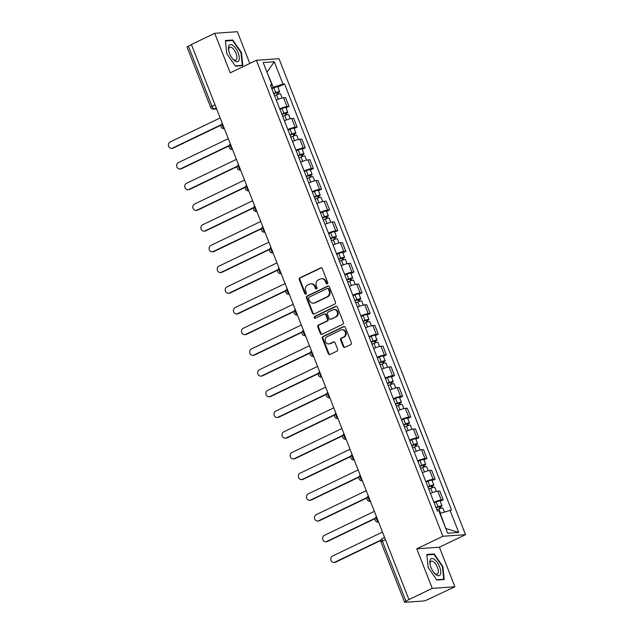 <?xml version="1.0" encoding="UTF-8"?>
<svg xmlns="http://www.w3.org/2000/svg" width="634" height="634" viewBox="0 0 634 634"><rect width="100%" height="100%" fill="white"/><g stroke="black" fill="none" stroke-linecap="round" stroke-linejoin="round"><path stroke-width="0.95" d="M327.279 283.778A0.991 0.88 -94 0 0 327.73 282.487L322.302 268.642A1.419 1.26 -94 0 0 320.646 267.889L299.93 277.835A1.419 1.26 -94 0 0 299.288 279.689L304.716 293.534A0.991 0.88 -94 0 0 306.325 292.757L305.62 290.966A4.533 4.026 -94 0 1 307.672 285.031L309.4 284.198A4.533 4.026 -94 0 1 310.715 283.85A4.533 4.026 -94 0 1 314.71 286.6L315.415 288.391A0.991 0.88 -94 0 0 317.024 287.622L316.326 285.831A4.533 4.026 -94 0 1 318.371 279.895L320.099 279.063A4.533 4.026 -94 0 1 321.414 278.714A4.533 4.026 -94 0 1 325.416 281.464L326.114 283.255A0.991 0.88 -94 0 0 327.279 283.778M343.216 346.6A1.419 1.26 -94 0 0 344.88 347.353L350.689 344.563A1.419 1.26 -94 0 0 351.331 342.709L345.308 327.334A1.419 1.26 -94 0 0 343.644 326.581L322.928 336.527A1.419 1.26 -94 0 0 322.286 338.382L328.317 353.756A1.419 1.26 -94 0 0 329.973 354.509L336.995 351.133A1.419 1.26 -94 0 0 337.637 349.279L335.053 342.701A1.419 1.26 -94 0 0 333.397 341.948L329.918 343.62A3.788 3.368 -94 0 1 328.816 343.913A3.788 3.368 -94 0 1 325.282 341.005A3.788 3.368 -94 0 1 327.184 336.654L340.823 330.108A3.788 3.368 -94 0 1 341.916 329.815A3.788 3.368 -94 0 1 345.451 332.723A3.788 3.368 -94 0 1 343.549 337.074L341.282 338.168A1.419 1.26 -94 0 0 340.64 340.022L343.216 346.6L343.874 346.552A1.419 1.26 -94 0 0 344.793 347.392M442.904 536.269L416.76 548.814L432.261 588.368L408.93 599.566L191.397 44.491L214.728 33.293L230.229 72.847L256.374 60.293L442.904 536.269L465.538 534.676L279.008 58.7L256.374 60.293M334.807 304.043A1.419 1.26 -94 0 0 335.449 302.188L329.426 286.814A1.419 1.26 -94 0 0 327.762 286.069L307.054 296.007A1.419 1.26 -94 0 0 306.412 297.861L312.435 313.236A1.419 1.26 -94 0 0 314.099 313.988L334.807 304.043M337.367 307.078L343.39 322.444A1.419 1.26 -94 0 1 342.748 324.307L322.032 334.245A1.419 1.26 -94 0 1 320.376 333.5L317.793 326.914A1.419 1.26 -94 0 1 318.434 325.06L326.835 321.026A1.419 1.26 -94 0 0 327.477 319.171L325.765 314.813A1.419 1.26 -94 0 0 324.109 314.06L315.36 318.26A0.991 0.88 -94 0 1 314.646 316.429L335.703 306.325A1.419 1.26 -94 0 1 337.367 307.078M432.261 588.368L454.895 586.775L427.268 599.772A2.885 0.436 158.6 0 1 423.607 600.984L404.928 602.3A2.885 0.436 158.6 0 1 404.587 602.229L381.026 542.102A2.885 0.436 -21.4 0 1 382.389 541.143L405.958 601.27A2.885 0.436 158.6 0 0 404.587 602.229M249.804 63.448L237.362 31.7L214.728 33.293M454.895 586.775L439.394 547.221L465.538 534.676M408.93 599.566L405.958 601.27M215.053 104.848L211.986 106.314A2.885 0.436 -21.4 0 0 210.623 107.273L187.054 47.146A2.885 0.436 -21.4 0 1 188.425 46.187L211.986 106.314A2.885 1.244 64.4 0 0 214.347 108.882L216.566 108.723M191.484 44.721L188.425 46.187M279.737 108.834A6.633 1.014 -21.4 0 1 287.028 106.544L283.596 97.787A6.633 1.014 158.6 0 0 276.297 100.069M283.596 97.787L285.609 97.644L289.041 106.401L286.013 107.859M287.028 106.544L289.041 106.401M294.128 128.567L297.156 127.109L293.724 118.352L291.711 118.495A6.633 1.014 158.6 0 0 284.412 120.777M287.844 129.534A6.633 1.014 -21.4 0 1 295.143 127.252L297.156 127.109M302.244 149.275L305.271 147.817L301.839 139.06L299.827 139.195A6.633 1.014 158.6 0 0 292.528 141.485M295.959 150.242A6.633 1.014 -21.4 0 1 303.258 147.96L305.271 147.817M310.359 169.975L313.386 168.525L309.955 159.76L307.942 159.903A6.633 1.014 158.6 0 0 300.643 162.185M304.074 170.95A6.633 1.014 -21.4 0 1 311.373 168.668L313.386 168.525M318.474 190.683L321.501 189.225L318.07 180.468L316.057 180.611A6.633 1.014 158.6 0 0 308.758 182.893M312.19 191.658A6.633 1.014 -21.4 0 1 319.488 189.368L321.501 189.225M326.589 211.391L329.617 209.933L326.185 201.176L324.172 201.319A6.633 1.014 158.6 0 0 316.873 203.601M320.305 212.358A6.633 1.014 -21.4 0 1 327.604 210.076L329.617 209.933M334.697 232.092L337.732 230.641L334.3 221.876L332.287 222.019A6.633 1.014 158.6 0 0 324.988 224.309M328.42 233.066A6.633 1.014 -21.4 0 1 335.719 230.784L337.732 230.641M342.812 252.8L345.847 251.349L342.415 242.584L340.403 242.727A6.633 1.014 158.6 0 0 333.104 245.009M336.535 253.774A6.633 1.014 -21.4 0 1 343.834 251.484L345.847 251.349M350.927 273.508L353.962 272.049L350.531 263.292L348.518 263.435A6.633 1.014 158.6 0 0 341.219 265.717M344.65 274.474A6.633 1.014 -21.4 0 1 351.949 272.192L353.962 272.049M359.042 294.216L362.077 292.757L358.638 284L356.625 284.143A6.633 1.014 158.6 0 0 349.334 286.425M352.766 295.182A6.633 1.014 -21.4 0 1 360.064 292.9L362.077 292.757M367.157 314.916L370.193 313.465L366.753 304.7L364.74 304.843A6.633 1.014 158.6 0 0 357.449 307.133M360.881 315.891A6.633 1.014 -21.4 0 1 368.18 313.608L370.193 313.465M375.273 335.624L378.308 334.173L374.868 325.408L372.855 325.551A6.633 1.014 158.6 0 0 365.556 327.833M368.996 336.599A6.633 1.014 -21.4 0 1 376.295 334.308L378.308 334.173M383.388 356.332L386.415 354.874L382.984 346.116L380.971 346.259A6.633 1.014 158.6 0 0 373.672 348.541M377.111 357.299A6.633 1.014 -21.4 0 1 384.402 355.016L386.415 354.874M391.503 377.04L394.53 375.582L391.099 366.824L389.086 366.967A6.633 1.014 158.6 0 0 381.787 369.25M385.218 378.007A6.633 1.014 -21.4 0 1 392.517 375.724L394.53 375.582M399.618 397.74L402.645 396.29L399.214 387.525L397.201 387.667A6.633 1.014 158.6 0 0 389.902 389.95M393.334 398.715A6.633 1.014 -21.4 0 1 400.633 396.432L402.645 396.29M407.733 418.448L410.761 416.99L407.329 408.233L405.316 408.375A6.633 1.014 158.6 0 0 398.017 410.658M401.449 419.423A6.633 1.014 -21.4 0 1 408.748 417.132L410.761 416.99M415.849 439.156L418.876 437.698L415.444 428.941L413.431 429.083A6.633 1.014 158.6 0 0 406.132 431.366M409.564 440.123A6.633 1.014 -21.4 0 1 416.863 437.84L418.876 437.698M423.964 459.864L426.991 458.406L423.56 449.649L421.547 449.783A6.633 1.014 158.6 0 0 414.248 452.074M417.679 460.831A6.633 1.014 -21.4 0 1 424.978 458.548L426.991 458.406M432.079 480.564L435.106 479.114L431.675 470.349L429.662 470.491A6.633 1.014 158.6 0 0 422.363 472.774M425.794 481.539A6.633 1.014 -21.4 0 1 433.093 479.256L435.106 479.114M440.186 501.272L443.221 499.814L439.79 491.057L437.777 491.199A6.633 1.014 158.6 0 0 430.478 493.482M433.91 502.247A6.633 1.014 -21.4 0 1 441.209 499.957L443.221 499.814M271.614 88.102L273.302 87.294L266.914 72.054M266.969 72.197L274.276 61.767L283.01 84.06L273.302 87.294M270.781 85.994L271.923 84.845L263.189 62.544L274.276 61.767M445.853 528.645L440.273 513.358L451.535 510.021L284.563 83.957L283.01 84.06M449.989 510.124L458.723 532.425L447.636 533.21L438.902 510.909L437.349 511.02L270.377 84.956L271.923 84.845M242.806 65.619L241.459 52.551L232.765 40.005L225.411 40.521L226.75 53.589L235.452 66.134L242.806 65.619M416.76 548.814L439.394 547.221M444.212 579.547L442.865 566.487L434.171 553.934L426.817 554.449L428.164 567.517L436.858 580.07L444.212 579.547M277.898 87.151L284.563 83.957M446.257 528.621L458.723 532.425M241.007 52.773L241.459 52.551M231.529 40.592L232.765 40.005M442.413 566.701L442.865 566.487M432.943 554.528L434.171 553.934M327.318 283.763A0.991 0.88 -94 0 1 326.779 283.208L326.074 281.417A4.533 4.026 -94 0 0 322.072 278.667L321.414 278.714M310.715 283.85L311.373 283.802A4.533 4.026 -94 0 1 315.375 286.56L316.073 288.351A0.991 0.88 -94 0 0 316.612 288.898M321.39 267.81A1.419 1.26 -94 0 0 321.303 267.841L300.587 277.787A1.419 1.26 -94 0 0 299.945 279.642L305.374 293.487A0.991 0.88 -94 0 0 305.913 294.041M328.507 285.982A1.419 1.26 -94 0 0 328.428 286.021L307.712 295.959A1.419 1.26 -94 0 0 307.07 297.814L313.093 313.188A1.419 1.26 -94 0 0 314.012 314.02M328.38 289.025A0.991 0.88 -94 0 0 327.215 288.494L309.027 297.227A0.991 0.88 -94 0 0 308.584 298.527L309.321 300.413A4.533 4.026 -94 0 0 313.323 303.163A4.533 4.026 -94 0 0 314.638 302.814L327.065 296.847A4.533 4.026 -94 0 0 329.117 290.911L328.38 289.025L329.038 288.977A0.991 0.88 -94 0 0 328.158 288.375L327.501 288.422M313.323 303.163L313.981 303.115A4.533 4.026 -94 0 0 315.296 302.767L314.638 302.814M329.038 288.977L329.775 290.863A4.533 4.026 -94 0 1 327.73 296.799L315.296 302.767M324.513 313.949L325.179 313.901A1.419 1.26 -94 0 1 326.423 314.765L328.135 319.124A1.419 1.26 -94 0 1 327.501 320.986L319.1 325.012A1.419 1.26 -94 0 0 318.458 326.867L321.034 333.452A1.419 1.26 -94 0 0 321.953 334.284M336.448 306.238A1.419 1.26 -94 0 0 336.361 306.277L315.304 316.39A0.991 0.88 -94 0 0 315.399 318.236M335.552 316.841A3.788 3.368 -94 0 0 337.454 312.491A3.788 3.368 -94 0 0 333.92 309.582A3.788 3.368 -94 0 0 332.826 309.875L328.016 312.182A1.419 1.26 -94 0 0 327.382 314.036L329.086 318.403A1.419 1.26 -94 0 0 330.75 319.148L336.218 316.802A3.788 3.368 -94 0 0 338.112 312.443A3.788 3.368 -94 0 0 334.586 309.535L333.92 309.582M330.338 319.259L330.996 319.211A1.419 1.26 -94 0 0 331.408 319.108L330.75 319.148M336.218 316.802L331.408 319.108M341.916 329.815L342.582 329.767A3.788 3.368 -94 0 1 346.109 332.676A3.788 3.368 -94 0 1 344.214 337.026L341.94 338.12A1.419 1.26 -94 0 0 341.298 339.975L343.874 346.552M328.816 343.913L329.474 343.866A3.788 3.368 -94 0 0 330.576 343.573L329.918 343.62M334.142 341.869A1.419 1.26 -94 0 0 334.055 341.908L330.576 343.573M344.389 326.502A1.419 1.26 -94 0 0 344.302 326.534L323.586 336.48A1.419 1.26 -94 0 0 322.952 338.334L328.975 353.709A1.419 1.26 -94 0 0 329.894 354.541M274.585 95.702L276.614 94.87A3.606 0.547 -21.4 0 1 280.545 93.911L282.162 98.032M273.809 93.713L277.914 92.342L277.098 92.913L277.7 94.45M220.18 117.948L170.126 141.976A3.321 2.948 -94 0 0 172.519 148.087L221.068 124.779M273.706 93.444L275.727 92.612A3.606 0.547 -21.4 0 1 279.665 91.653A3.606 0.547 -21.4 0 1 277.954 92.857L278.477 94.189M271.827 88.665L273.856 87.833A3.606 0.547 -21.4 0 1 277.787 86.874L279.665 91.653M220.949 125.191L173.375 148.023A3.321 2.948 86 0 1 172.408 148.277L171.552 148.34M276.923 92.477L277.954 92.857M282.701 116.41L284.729 115.57A3.606 0.547 -21.4 0 1 288.66 114.619L290.277 118.74M281.924 114.421L286.029 113.042L285.213 113.621L285.815 115.158M228.295 138.656L178.241 162.684A3.321 2.948 -94 0 0 180.635 168.787L229.183 145.487M281.821 114.152L283.842 113.32A3.606 0.547 -21.4 0 1 287.781 112.361A3.606 0.547 -21.4 0 1 286.069 113.565L286.592 114.897M279.943 109.373L281.971 108.541A3.606 0.547 -21.4 0 1 285.902 107.582L287.781 112.361M229.064 145.891L181.49 168.731A3.321 2.948 86 0 1 180.524 168.985L179.668 169.048M285.038 113.177L286.069 113.565M290.816 137.11L292.845 136.278A3.606 0.547 -21.4 0 1 296.775 135.327L298.392 139.44M290.039 135.121L294.144 133.75L293.328 134.329L293.93 135.866M236.411 159.364L186.356 183.392A3.321 2.948 -94 0 0 188.75 189.495L237.298 166.187M289.936 134.86L291.957 134.02A3.606 0.547 -21.4 0 1 295.888 133.069A3.606 0.547 -21.4 0 1 294.184 134.265L294.707 135.605M288.058 130.081L290.087 129.241A3.606 0.547 -21.4 0 1 294.017 128.29L295.888 133.069M237.171 166.599L189.606 189.431A3.321 2.948 86 0 1 188.639 189.693L187.783 189.748M293.154 133.885L294.184 134.265M228.803 45.862A9.375 4.058 64.4 0 0 228.581 49.943A9.375 4.058 64.4 0 0 233.09 59.342A9.375 4.058 64.4 0 0 238.947 60.499A9.375 4.058 64.4 0 0 235.896 48.604A9.375 4.058 64.4 0 0 228.803 45.862M232.623 58.796A7.101 3.067 64.4 0 0 235.88 60.095A7.101 3.067 64.4 0 0 236.648 59.239A7.101 3.067 64.4 0 0 234.992 51.259A7.101 3.067 64.4 0 0 229.73 47.296A7.101 3.067 64.4 0 0 228.961 48.152A7.101 3.067 64.4 0 0 228.716 50.649M225.466 41.02L232.575 40.521L240.999 52.677L242.299 65.342L235.246 65.841M241.538 65.706L242.299 65.342M430.209 559.79A9.375 4.058 64.4 0 0 429.987 563.872A9.375 4.058 64.4 0 0 434.496 573.271A9.375 4.058 64.4 0 0 440.353 574.436A9.375 4.058 64.4 0 0 437.301 562.54A9.375 4.058 64.4 0 0 430.209 559.79M434.028 572.724A7.101 3.067 64.4 0 0 437.286 574.024A7.101 3.067 64.4 0 0 438.054 573.168A7.101 3.067 64.4 0 0 436.398 565.195A7.101 3.067 64.4 0 0 431.144 561.225A7.101 3.067 64.4 0 0 430.375 562.081A7.101 3.067 64.4 0 0 430.121 564.577M426.872 554.956L433.981 554.449L442.405 566.614L443.705 579.27L436.652 579.769M442.944 579.642L443.705 579.27M298.931 157.818L300.96 156.986A3.606 0.547 -21.4 0 1 304.891 156.027L306.507 160.148M298.154 155.829L302.26 154.458L301.443 155.037L302.046 156.566M244.526 180.064L194.472 204.093A3.321 2.948 -94 0 0 196.857 210.203L245.413 186.895M298.043 155.56L300.072 154.728A3.606 0.547 -21.4 0 1 304.003 153.777A3.606 0.547 -21.4 0 1 302.299 154.973L302.822 156.313M296.173 150.781L298.202 149.949A3.606 0.547 -21.4 0 1 302.133 148.998L304.003 153.777M245.287 187.307L197.721 210.139A3.321 2.948 86 0 1 196.754 210.401L195.898 210.456M301.269 154.593L302.299 154.973M307.046 178.526L309.075 177.694A3.606 0.547 -21.4 0 1 313.006 176.735L314.623 180.856M306.27 176.537L310.375 175.166L309.558 175.737L310.161 177.274M252.641 200.772L202.579 224.801A3.321 2.948 -94 0 0 204.972 230.911L253.529 207.603M306.159 176.268L308.187 175.436A3.606 0.547 -21.4 0 1 312.118 174.477A3.606 0.547 -21.4 0 1 310.414 175.681L310.937 177.013M304.288 171.489L306.317 170.657A3.606 0.547 -21.4 0 1 310.248 169.698L312.118 174.477M253.402 208.015L205.836 230.847A3.321 2.948 86 0 1 204.869 231.101L204.013 231.164M309.384 175.301L310.414 175.681M315.161 199.234L317.182 198.394A3.606 0.547 -21.4 0 1 321.121 197.443L322.738 201.564M314.385 197.245L318.49 195.866L317.674 196.445L318.268 197.982M260.756 221.48L210.694 245.509A3.321 2.948 -94 0 0 213.087 251.611L261.644 228.311M314.274 196.976L316.303 196.144A3.606 0.547 -21.4 0 1 320.233 195.185A3.606 0.547 -21.4 0 1 318.53 196.382L319.053 197.721M312.404 192.197L314.432 191.365A3.606 0.547 -21.4 0 1 318.363 190.406L320.233 195.185M261.517 228.716L213.951 251.555A3.321 2.948 86 0 1 212.984 251.809L212.128 251.872M317.499 196.001L318.53 196.382M323.277 219.935L325.297 219.102A3.606 0.547 -21.4 0 1 329.236 218.151L330.845 222.265M322.492 217.945L326.605 216.574L325.781 217.153L326.383 218.69M268.871 242.18L218.809 266.217A3.321 2.948 -94 0 0 221.203 272.319L269.759 249.011M322.389 217.684L324.418 216.844A3.606 0.547 -21.4 0 1 328.349 215.893A3.606 0.547 -21.4 0 1 326.645 217.09L327.168 218.429M320.519 212.905L322.548 212.065A3.606 0.547 -21.4 0 1 326.478 211.114L328.349 215.893M269.632 249.424L222.058 272.255A3.321 2.948 86 0 1 221.1 272.517L220.244 272.572M325.614 216.709L326.645 217.09M331.392 240.643L333.413 239.811A3.606 0.547 -21.4 0 1 337.351 238.852L338.96 242.973M330.607 238.653L334.72 237.282L333.896 237.861L334.498 239.39M276.987 262.888L226.924 286.917A3.321 2.948 -94 0 0 229.318 293.027L277.866 269.719M330.504 238.384L332.533 237.552A3.606 0.547 -21.4 0 1 336.464 236.601A3.606 0.547 -21.4 0 1 334.76 237.798L335.283 239.137M328.634 233.605L330.655 232.773A3.606 0.547 -21.4 0 1 334.594 231.822L336.464 236.601M277.747 270.132L230.174 292.963A3.321 2.948 86 0 1 229.215 293.225L228.359 293.28M333.73 237.417L334.76 237.798M339.507 261.351L341.528 260.519A3.606 0.547 -21.4 0 1 345.467 259.56L347.075 263.681M338.722 259.361L342.836 257.99L342.011 258.561L342.614 260.099M285.102 283.596L235.04 307.625A3.321 2.948 -94 0 0 237.433 313.727L285.982 290.427M338.619 259.092L340.648 258.26A3.606 0.547 -21.4 0 1 344.579 257.301A3.606 0.547 -21.4 0 1 342.875 258.506L343.398 259.837M336.749 254.313L338.77 253.481A3.606 0.547 -21.4 0 1 342.709 252.522L344.579 257.301M285.863 290.832L238.289 313.671A3.321 2.948 86 0 1 237.33 313.925L236.466 313.988M341.837 258.125L342.875 258.506M347.622 282.059L349.643 281.219A3.606 0.547 -21.4 0 1 353.582 280.268L355.191 284.389M346.838 280.069L350.951 278.691L350.127 279.269L350.729 280.807M293.217 304.304L243.155 328.333A3.321 2.948 -94 0 0 245.548 334.435L294.097 311.128M346.735 279.8L348.763 278.968A3.606 0.547 -21.4 0 1 352.694 278.009A3.606 0.547 -21.4 0 1 350.982 279.206L351.513 280.545M344.864 275.021L346.885 274.189A3.606 0.547 -21.4 0 1 350.824 273.23L352.694 278.009M293.978 311.54L246.404 334.38A3.321 2.948 86 0 1 245.445 334.633L244.581 334.697M349.952 278.825L350.982 279.206M355.729 302.759L357.758 301.927A3.606 0.547 -21.4 0 1 361.689 300.968L363.306 305.089M354.953 300.77L359.066 299.399L358.242 299.977L358.844 301.515M301.332 325.004L251.27 349.041A3.321 2.948 -94 0 0 253.663 355.143L302.212 331.836M354.85 300.508L356.879 299.668A3.606 0.547 -21.4 0 1 360.809 298.717A3.606 0.547 -21.4 0 1 359.098 299.914L359.621 301.253M352.979 295.729L355 294.889A3.606 0.547 -21.4 0 1 358.939 293.938L360.809 298.717M302.093 332.248L254.519 355.08A3.321 2.948 86 0 1 253.56 355.341L252.697 355.397M358.067 299.533L359.098 299.914M363.845 323.467L365.873 322.635A3.606 0.547 -21.4 0 1 369.804 321.676L371.421 325.797M363.068 321.478L367.173 320.107L366.357 320.677L366.959 322.215M309.447 345.712L259.385 369.741A3.321 2.948 -94 0 0 261.779 375.851L310.327 352.544M362.965 321.208L364.986 320.376A3.606 0.547 -21.4 0 1 368.925 319.417A3.606 0.547 -21.4 0 1 367.213 320.622L367.736 321.961M361.095 316.429L363.116 315.597A3.606 0.547 -21.4 0 1 367.046 314.646L368.925 319.417M310.208 352.956L262.635 375.788A3.321 2.948 86 0 1 261.668 376.041L260.812 376.105M366.183 320.241L367.213 320.622M371.96 344.175L373.989 343.335A3.606 0.547 -21.4 0 1 377.919 342.384L379.536 346.505M371.183 342.186L375.288 340.815L374.472 341.385L375.074 342.923M317.563 366.42L267.5 390.449A3.321 2.948 -94 0 0 269.894 396.551L318.442 373.252M371.08 341.916L373.101 341.084A3.606 0.547 -21.4 0 1 377.04 340.125A3.606 0.547 -21.4 0 1 375.328 341.33L375.851 342.661M369.202 337.137L371.231 336.305A3.606 0.547 -21.4 0 1 375.162 335.346L377.04 340.125M318.323 373.656L270.75 396.496A3.321 2.948 86 0 1 269.783 396.749L268.927 396.813M374.298 340.949L375.328 341.33M380.075 364.875L382.104 364.043A3.606 0.547 -21.4 0 1 386.035 363.092L387.651 367.213M379.298 362.894L383.404 361.515L382.587 362.093L383.19 363.631M325.67 387.128L275.616 411.157A3.321 2.948 -94 0 0 278.009 417.259L326.558 393.952M379.195 362.624L381.216 361.784A3.606 0.547 -21.4 0 1 385.155 360.833A3.606 0.547 -21.4 0 1 383.443 362.03L383.966 363.369M377.317 357.845L379.346 357.013A3.606 0.547 -21.4 0 1 383.277 356.054L385.155 360.833M326.439 394.364L278.865 417.204A3.321 2.948 86 0 1 277.898 417.457L277.042 417.521M382.413 361.649L383.443 362.03M388.19 385.583L390.219 384.751A3.606 0.547 -21.4 0 1 394.15 383.792L395.767 387.913M387.414 383.594L391.519 382.223L390.702 382.801L391.305 384.331M333.785 407.828L283.731 431.857A3.321 2.948 -94 0 0 286.124 437.967L334.673 414.66M387.311 383.324L389.331 382.492A3.606 0.547 -21.4 0 1 393.27 381.541A3.606 0.547 -21.4 0 1 391.558 382.738L392.081 384.077M385.432 378.553L387.461 377.713A3.606 0.547 -21.4 0 1 391.392 376.762L393.27 381.541M334.554 415.072L286.98 437.904A3.321 2.948 86 0 1 286.013 438.165L285.157 438.221M390.528 382.357L391.558 382.738M396.305 406.291L398.334 405.459A3.606 0.547 -21.4 0 1 402.265 404.5L403.882 408.621M395.529 404.302L399.634 402.931L398.818 403.501L399.42 405.039M341.9 428.536L291.846 452.565A3.321 2.948 -94 0 0 294.231 458.675L342.788 435.368M395.418 404.032L397.447 403.2A3.606 0.547 -21.4 0 1 401.377 402.241A3.606 0.547 -21.4 0 1 399.674 403.446L400.197 404.777M393.548 399.254L395.576 398.421A3.606 0.547 -21.4 0 1 399.507 397.463L401.377 402.241M342.661 435.78L295.095 458.612A3.321 2.948 86 0 1 294.128 458.865L293.273 458.929M398.643 403.065L399.674 403.446M404.421 426.999L406.449 426.159A3.606 0.547 -21.4 0 1 410.38 425.208L411.997 429.329M403.644 425.01L407.749 423.631L406.933 424.209L407.535 425.747M350.016 449.244L299.953 473.273A3.321 2.948 -94 0 0 302.347 479.375L350.903 456.076M403.533 424.74L405.562 423.908A3.606 0.547 -21.4 0 1 409.493 422.949A3.606 0.547 -21.4 0 1 407.789 424.154L408.312 425.485M401.663 419.962L403.692 419.129A3.606 0.547 -21.4 0 1 407.622 418.171L409.493 422.949M350.776 456.48L303.211 479.32A3.321 2.948 86 0 1 302.244 479.573L301.388 479.637M406.759 423.766L407.789 424.154M412.536 447.699L414.565 446.867A3.606 0.547 -21.4 0 1 418.495 445.916L420.112 450.029M411.759 445.71L415.864 444.339L415.048 444.917L415.65 446.455M358.131 469.952L308.069 493.981A3.321 2.948 -94 0 0 310.462 500.083L359.018 476.776M411.648 445.448L413.677 444.608A3.606 0.547 -21.4 0 1 417.608 443.657A3.606 0.547 -21.4 0 1 415.904 444.854L416.427 446.193M409.778 440.67L411.807 439.83A3.606 0.547 -21.4 0 1 415.738 438.879L417.608 443.657M358.892 477.188L311.326 500.02A3.321 2.948 86 0 1 310.359 500.281L309.503 500.337M414.874 444.474L415.904 444.854M420.651 468.407L422.672 467.575A3.606 0.547 -21.4 0 1 426.611 466.616L428.227 470.737M419.866 466.418L423.98 465.047L423.155 465.625L423.758 467.155M366.246 490.653L316.184 514.681A3.321 2.948 -94 0 0 318.577 520.791L367.134 497.484M419.763 466.149L421.792 465.316A3.606 0.547 -21.4 0 1 425.723 464.365A3.606 0.547 -21.4 0 1 424.019 465.562L424.542 466.901M417.893 461.37L419.922 460.538A3.606 0.547 -21.4 0 1 423.853 459.587L425.723 464.365M367.007 497.896L319.433 520.728A3.321 2.948 86 0 1 318.474 520.99L317.618 521.045M422.989 465.182L424.019 465.562M428.766 489.115L430.787 488.283A3.606 0.547 -21.4 0 1 434.726 487.324L436.335 491.445M427.982 487.126L432.095 485.755L431.271 486.326L431.873 487.863M374.361 511.361L324.299 535.389A3.321 2.948 -94 0 0 326.692 541.499L375.249 518.192M427.879 486.857L429.907 486.024A3.606 0.547 -21.4 0 1 433.838 485.065A3.606 0.547 -21.4 0 1 432.134 486.27L432.657 487.601M426.008 482.078L428.029 481.246A3.606 0.547 -21.4 0 1 431.968 480.287L433.838 485.065M375.122 518.604L327.548 541.436A3.321 2.948 86 0 1 326.589 541.69L325.733 541.753M431.104 485.89L432.134 486.27M436.881 509.823L438.902 508.983A3.606 0.547 -21.4 0 1 442.841 508.032L444.386 511.987M436.097 507.834L440.21 506.455L439.386 507.034L439.988 508.571M382.476 532.069L332.414 556.097A3.321 2.948 -94 0 0 334.807 562.199L381.018 540.025M435.994 507.565L438.023 506.732A3.606 0.547 -21.4 0 1 441.953 505.774A3.606 0.547 -21.4 0 1 440.25 506.97L440.773 508.309M434.124 502.786L436.144 501.954A3.606 0.547 -21.4 0 1 440.083 500.995L441.953 505.774M380.891 540.43L335.663 562.144A3.321 2.948 86 0 1 334.704 562.398L333.841 562.461M439.211 506.59L440.25 506.97M216.265 107.954L214.347 108.882A2.885 2.56 -94 0 1 213.507 109.103L216.63 108.882M433.093 479.256L429.662 470.491M424.978 458.548L421.547 449.783M416.863 437.84L413.431 429.083M408.748 417.132L405.316 408.375M400.633 396.432L397.201 387.667M392.517 375.724L389.086 366.967M384.402 355.016L380.971 346.259M376.295 334.308L372.855 325.551M368.18 313.608L364.74 304.843M360.064 292.9L356.625 284.143M351.949 272.192L348.518 263.435M343.834 251.484L340.403 242.727M335.719 230.784L332.287 222.019M327.604 210.076L324.172 201.319M319.488 189.368L316.057 180.611M311.373 168.668L307.942 159.903M303.258 147.96L299.827 139.195M295.143 127.252L291.711 118.495M441.209 499.957L437.777 491.199M222.312 123.368A2.885 1.244 64.4 0 0 222.447 125.897A2.885 1.244 64.4 0 0 224.246 128.306M224.365 128.615A2.885 2.56 86 0 1 223.968 128.678L224.381 128.654M230.427 144.077A2.885 1.244 64.4 0 0 230.562 146.605A2.885 1.244 64.4 0 0 232.353 149.014M238.542 164.785A2.885 1.244 64.4 0 0 238.677 167.305A2.885 1.244 64.4 0 0 240.468 169.714M246.65 185.493A2.885 1.244 64.4 0 0 246.784 188.013A2.885 1.244 64.4 0 0 248.583 190.422M254.765 206.193A2.885 1.244 64.4 0 0 254.9 208.721A2.885 1.244 64.4 0 0 256.699 211.13M262.88 226.901A2.885 1.244 64.4 0 0 263.015 229.429A2.885 1.244 64.4 0 0 264.814 231.83M270.995 247.609A2.885 1.244 64.4 0 0 271.13 250.129A2.885 1.244 64.4 0 0 272.929 252.538M279.111 268.317A2.885 1.244 64.4 0 0 279.245 270.837A2.885 1.244 64.4 0 0 281.044 273.246M287.226 289.017A2.885 1.244 64.4 0 0 287.361 291.545A2.885 1.244 64.4 0 0 289.159 293.954M295.341 309.725A2.885 1.244 64.4 0 0 295.476 312.253A2.885 1.244 64.4 0 0 297.275 314.654M303.456 330.433A2.885 1.244 64.4 0 0 303.591 332.953A2.885 1.244 64.4 0 0 305.39 335.362M311.571 351.141A2.885 1.244 64.4 0 0 311.706 353.661A2.885 1.244 64.4 0 0 313.505 356.07M319.687 371.841A2.885 1.244 64.4 0 0 319.821 374.369A2.885 1.244 64.4 0 0 321.62 376.778M327.802 392.549A2.885 1.244 64.4 0 0 327.937 395.077A2.885 1.244 64.4 0 0 329.735 397.478M335.917 413.257A2.885 1.244 64.4 0 0 336.052 415.777A2.885 1.244 64.4 0 0 337.843 418.186M344.024 433.957A2.885 1.244 64.4 0 0 344.167 436.485A2.885 1.244 64.4 0 0 345.958 438.894M352.139 454.665A2.885 1.244 64.4 0 0 352.274 457.193A2.885 1.244 64.4 0 0 354.073 459.602M360.255 475.373A2.885 1.244 64.4 0 0 360.389 477.893A2.885 1.244 64.4 0 0 362.188 480.303M368.37 496.081A2.885 1.244 64.4 0 0 368.505 498.601A2.885 1.244 64.4 0 0 370.304 501.011M376.485 516.781A2.885 1.244 64.4 0 0 376.62 519.309A2.885 1.244 64.4 0 0 378.419 521.719M232.48 149.323A2.885 2.56 86 0 1 232.084 149.386L232.496 149.355M240.595 170.031A2.885 2.56 86 0 1 240.199 170.094L240.611 170.063M248.71 190.739A2.885 2.56 86 0 1 248.314 190.802L248.726 190.771M256.825 211.439A2.885 2.56 86 0 1 256.429 211.502L256.833 211.479M264.941 232.147A2.885 2.56 86 0 1 264.536 232.21L264.949 232.179M273.056 252.855A2.885 2.56 86 0 1 272.652 252.918L273.064 252.887M281.171 273.563A2.885 2.56 86 0 1 280.767 273.626L281.179 273.595M289.278 294.263A2.885 2.56 86 0 1 288.882 294.327L289.294 294.303M297.394 314.971A2.885 2.56 86 0 1 296.997 315.035L297.409 315.003M305.509 335.679A2.885 2.56 86 0 1 305.113 335.743L305.525 335.711M313.624 356.379A2.885 2.56 86 0 1 313.228 356.443L313.64 356.419M321.739 377.087A2.885 2.56 86 0 1 321.343 377.151L321.755 377.127M329.854 397.795A2.885 2.56 86 0 1 329.458 397.859L329.87 397.827M337.97 418.503A2.885 2.56 86 0 1 337.573 418.567L337.985 418.535M346.085 439.204A2.885 2.56 86 0 1 345.688 439.267L346.101 439.243M354.2 459.912A2.885 2.56 86 0 1 353.804 459.975L354.216 459.951M362.315 480.62A2.885 2.56 86 0 1 361.911 480.683L362.323 480.651M370.43 501.328A2.885 2.56 86 0 1 370.026 501.391L370.438 501.359M378.546 522.028A2.885 2.56 86 0 1 378.141 522.091L378.553 522.067M385.456 539.669L382.389 541.143A2.885 1.244 64.4 0 1 382.461 538.448A2.885 2.885 0 0 0 381.026 542.102M382.674 538.393A2.885 1.244 64.4 0 0 382.461 538.448L384.576 537.434M326.074 281.417L325.416 281.464M316.073 288.351L315.415 288.391M315.375 286.56L314.71 286.6M305.374 293.487L304.716 293.534M299.945 279.642L299.288 279.689M300.587 277.787L299.93 277.835M321.303 267.841L320.646 267.889M326.779 283.208L326.114 283.255M313.093 313.188L312.435 313.236M307.07 297.814L306.412 297.861M307.712 295.959L307.054 296.007M328.428 286.021L327.762 286.069M327.73 296.799L327.065 296.847M329.775 290.863L329.117 290.911M321.034 333.452L320.376 333.5M318.458 326.867L317.793 326.914M319.1 325.012L318.434 325.06M327.501 320.986L326.835 321.026M328.135 319.124L327.477 319.171M326.423 314.765L325.765 314.813M315.304 316.39L314.646 316.429M336.361 306.277L335.703 306.325M341.298 339.975L340.64 340.022M341.94 338.12L341.282 338.168M344.214 337.026L343.549 337.074M334.055 341.908L333.397 341.948M328.975 353.709L328.317 353.756M322.952 338.334L322.286 338.382M323.586 336.48L322.928 336.527M344.302 326.534L343.644 326.581M276.614 94.87L278.326 99.245M273.856 87.833L275.727 92.612M173.375 148.023L172.519 148.087M284.729 115.57L286.441 119.953M281.971 108.541L283.842 113.32M181.49 168.731L180.635 168.787M292.845 136.278L294.556 140.653M290.087 129.241L291.957 134.02M189.606 189.431L188.75 189.495M300.96 156.986L302.672 161.361M298.202 149.949L300.072 154.728M197.721 210.139L196.857 210.203M309.075 177.694L310.787 182.069M306.317 170.657L308.187 175.436M205.836 230.847L204.972 230.911M317.182 198.394L318.902 202.777M314.432 191.365L316.303 196.144M213.951 251.555L213.087 251.611M325.297 219.102L327.017 223.477M322.548 212.065L324.418 216.844M222.058 272.255L221.203 272.319M333.413 239.811L335.132 244.185M330.655 232.773L332.533 237.552M230.174 292.963L229.318 293.027M341.528 260.519L343.248 264.893M338.77 253.481L340.648 258.26M238.289 313.671L237.433 313.727M349.643 281.219L351.363 285.601M346.885 274.189L348.763 278.968M246.404 334.38L245.548 334.435M357.758 301.927L359.478 306.301M355 294.889L356.879 299.668M254.519 355.08L253.663 355.143M365.873 322.635L367.585 327.009M363.116 315.597L364.986 320.376M262.635 375.788L261.779 375.851M373.989 343.335L375.7 347.717M371.231 336.305L373.101 341.084M270.75 396.496L269.894 396.551M382.104 364.043L383.816 368.417M379.346 357.013L381.216 361.784M278.865 417.204L278.009 417.259M390.219 384.751L391.931 389.125M387.461 377.713L389.331 382.492M286.98 437.904L286.124 437.967M398.334 405.459L400.046 409.833M395.576 398.421L397.447 403.2M295.095 458.612L294.231 458.675M406.449 426.159L408.161 430.541M403.692 419.129L405.562 423.908M303.211 479.32L302.347 479.375M414.565 446.867L416.276 451.242M411.807 439.83L413.677 444.608M311.326 500.02L310.462 500.083M422.672 467.575L424.392 471.95M419.922 460.538L421.792 465.316M319.433 520.728L318.577 520.791M430.787 488.283L432.507 492.658M428.029 481.246L429.907 486.024M327.548 541.436L326.692 541.499M438.902 508.983L440.575 513.255M436.144 501.954L438.023 506.732M335.663 562.144L334.807 562.199M222.288 123.321A2.885 2.885 0 0 0 223.968 128.678M230.404 144.029A2.885 2.885 0 0 0 232.084 149.386M238.519 164.737A2.885 2.885 0 0 0 240.199 170.094M246.634 185.445A2.885 2.885 0 0 0 248.314 190.802M254.749 206.145A2.885 2.885 0 0 0 256.429 211.502M262.864 226.853A2.885 2.885 0 0 0 264.536 232.21M270.98 247.561A2.885 2.885 0 0 0 272.652 252.918M279.095 268.269A2.885 2.885 0 0 0 280.767 273.626M287.21 288.969A2.885 2.885 0 0 0 288.882 294.327M295.325 309.677A2.885 2.885 0 0 0 296.997 315.035M303.432 330.385A2.885 2.885 0 0 0 305.113 335.743M311.548 351.085A2.885 2.885 0 0 0 313.228 356.443M319.663 371.793A2.885 2.885 0 0 0 321.343 377.151M327.778 392.501A2.885 2.885 0 0 0 329.458 397.859M335.893 413.209A2.885 2.885 0 0 0 337.573 418.567M344.008 433.91A2.885 2.885 0 0 0 345.688 439.267M352.124 454.618A2.885 2.885 0 0 0 353.804 459.975M360.239 475.326A2.885 2.885 0 0 0 361.911 480.683M368.354 496.034A2.885 2.885 0 0 0 370.026 501.391M376.469 516.734A2.885 2.885 0 0 0 378.141 522.091M210.623 107.273A2.885 2.885 0 0 0 213.507 109.103"/></g></svg>
